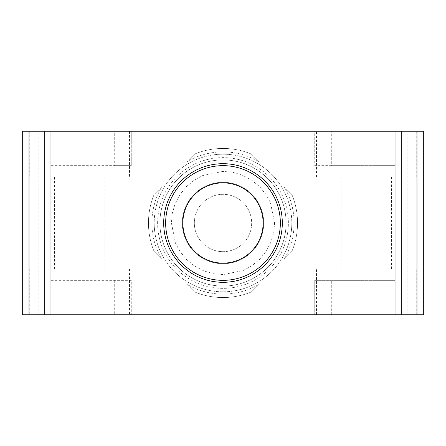 <?xml version="1.0" encoding="UTF-8"?>
<svg xmlns="http://www.w3.org/2000/svg" width="446" height="446" viewBox="0 0 446 446"><rect width="100%" height="100%" fill="white"/><g stroke="black" fill="none" stroke-linecap="round" stroke-linejoin="round"><path stroke-width="0.33" stroke-dasharray="2.23 1.67" d="M223 291.812A68.812 68.812 0 0 1 163.409 188.597A68.812 68.812 0 0 1 282.591 188.597A68.812 68.812 0 0 1 223 291.812A68.812 68.812 0 0 1 154.188 223A68.812 68.812 0 0 1 223 154.188A68.812 68.812 0 0 1 291.812 223A68.812 68.812 0 0 1 223 291.812M38.858 314.748L38.858 131.252L22.3 131.252L22.3 314.748L131.252 314.748L131.252 280.344L50.972 280.344L50.972 165.656L131.252 165.656L131.252 131.252L314.748 131.252L314.748 165.656L395.028 165.656L395.028 280.344L314.748 280.344L314.748 314.748L423.7 314.748L423.7 131.252L314.748 131.252L314.748 165.656L331.306 165.656L331.306 131.252M38.858 131.252L114.694 131.252L114.694 165.656L50.972 165.656L50.972 280.344L131.252 280.344L131.252 314.748L314.748 314.748L314.748 280.344L395.028 280.344L395.028 165.656L331.306 165.656M157.628 223A65.372 65.372 0 0 1 255.686 166.386A65.372 65.372 0 0 1 255.686 279.614A65.372 65.372 0 0 1 157.628 223M159.924 223A63.076 63.076 0 0 1 254.538 168.376A63.076 63.076 0 0 1 254.538 277.624A63.076 63.076 0 0 1 159.924 223A63.076 63.076 0 0 1 223 159.924A63.076 63.076 0 0 1 286.076 223A63.076 63.076 0 0 1 223 286.076A63.076 63.076 0 0 1 159.924 223A63.076 63.076 0 0 1 223 159.924A63.076 63.076 0 0 1 286.076 223A63.076 63.076 0 0 1 223 286.076A63.076 63.076 0 0 1 159.924 223M223 274.608L213.333 273.705L204 270.984L194.757 266.195L186.506 259.494L179.805 251.243L175.512 243.209L171.392 223L172.295 213.333L175.016 204L179.805 194.757L186.506 186.506L194.757 179.805L202.791 175.512L223 171.392L232.667 172.295L242 175.016L251.243 179.805L259.494 186.506L266.195 194.757L270.488 202.791L274.608 223L273.705 232.667L270.984 242L266.195 251.243L259.494 259.494L251.243 266.195L243.209 270.488L223 274.608M182.86 223A40.14 40.14 0 0 1 223 182.86A40.14 40.14 0 0 1 263.14 223A40.14 40.14 0 0 1 223 263.14A40.14 40.14 0 0 1 182.86 223A40.14 40.14 0 0 0 243.07 257.76A40.14 40.14 0 0 0 243.07 188.24A40.14 40.14 0 0 0 182.86 223M79.644 177.123L29.754 177.123L79.644 177.123M366.356 177.123L416.246 177.123L366.356 177.123M79.644 131.252L29.754 131.252L79.644 131.252M366.356 131.252L416.246 131.252L366.356 131.252M79.644 268.877L29.754 268.877L79.644 268.877M366.356 268.877L416.246 268.877L366.356 268.877M395.028 314.748L395.028 131.252M50.972 131.252L50.972 314.748M114.694 165.656L131.252 165.656L131.252 131.252L114.694 131.252M79.644 314.748L29.754 314.748L79.644 314.748M366.356 314.748L416.246 314.748L366.356 314.748M223 263.14A40.14 40.14 0 0 0 257.76 202.93A40.14 40.14 0 0 0 188.24 202.93A40.14 40.14 0 0 0 223 263.14A40.14 40.14 0 0 0 257.76 202.93A40.14 40.14 0 0 0 188.24 202.93A40.14 40.14 0 0 0 223 263.14A40.14 40.14 0 0 1 188.24 202.93A40.14 40.14 0 0 1 257.76 202.93A40.14 40.14 0 0 1 223 263.14M284.325 258.992L291.929 251.382A74.543 74.543 0 0 0 291.929 194.618L284.325 187.008L291.929 194.618A74.543 74.543 0 0 1 291.929 251.382L284.325 258.992A71.104 71.104 0 0 0 284.325 187.008M187.008 284.325L194.618 291.929L187.008 284.325A71.104 71.104 0 0 0 258.992 284.325L251.382 291.929A74.543 74.543 0 0 1 194.618 291.929A74.543 74.543 0 0 0 251.382 291.929L258.992 284.325M161.675 187.008L154.071 194.618L161.675 187.008A71.104 71.104 0 0 0 161.675 258.992L154.071 251.382A74.543 74.543 0 0 1 154.071 194.618A74.543 74.543 0 0 0 154.071 251.382L161.675 258.992M258.992 161.675L251.382 154.071A74.543 74.543 0 0 0 194.618 154.071L187.008 161.675L194.618 154.071A74.543 74.543 0 0 1 251.382 154.071L258.992 161.675A71.104 71.104 0 0 0 187.008 161.675M223 251.672A28.672 28.672 0 0 0 247.831 208.667A28.672 28.672 0 0 0 198.169 208.667A28.672 28.672 0 0 0 223 251.672A28.672 28.672 0 0 1 194.328 223A28.672 28.672 0 0 1 223 194.328A28.672 28.672 0 0 1 251.672 223A28.672 28.672 0 0 1 223 251.672M223 263.714A40.714 40.714 0 0 1 187.744 202.646A40.714 40.714 0 0 1 258.256 202.646A40.714 40.714 0 0 1 223 263.714A40.714 40.714 0 0 0 258.256 202.646A40.714 40.714 0 0 0 187.744 202.646A40.714 40.714 0 0 0 223 263.714M114.694 280.344L114.694 314.748M331.306 314.748L331.306 280.344M407.142 314.748L407.142 131.252M29.754 131.252L29.754 177.123M129.53 131.252L129.53 177.123M416.246 177.123L416.246 131.252M316.47 177.123L316.47 131.252M54.412 177.123L54.412 268.877M104.871 177.123L104.871 268.877M391.588 268.877L391.588 177.123M341.129 268.877L341.129 177.123M29.754 268.877L29.754 314.748M129.53 268.877L129.53 314.748M416.246 314.748L416.246 268.877M316.47 314.748L316.47 268.877"/><path stroke-width="0.67" d="M182.86 223A40.14 40.14 0 0 1 243.07 188.24A40.14 40.14 0 0 1 243.07 257.76A40.14 40.14 0 0 1 182.86 223M280.344 223A57.344 57.344 0 0 1 194.328 272.662A57.344 57.344 0 0 1 194.328 173.338A57.344 57.344 0 0 1 280.344 223M401.746 131.252L401.746 314.748L423.7 314.748L423.7 131.252L22.3 131.252L22.3 314.748L44.254 314.748L44.254 131.252M401.746 314.748L395.028 314.748L395.028 131.252M282.307 223A59.307 59.307 0 0 1 193.347 274.362A59.307 59.307 0 0 1 193.347 171.638A59.307 59.307 0 0 1 282.307 223M395.028 314.748L44.254 314.748M50.972 314.748L50.972 131.252M29.018 131.252L29.018 314.748M416.982 314.748L416.982 131.252"/></g></svg>
